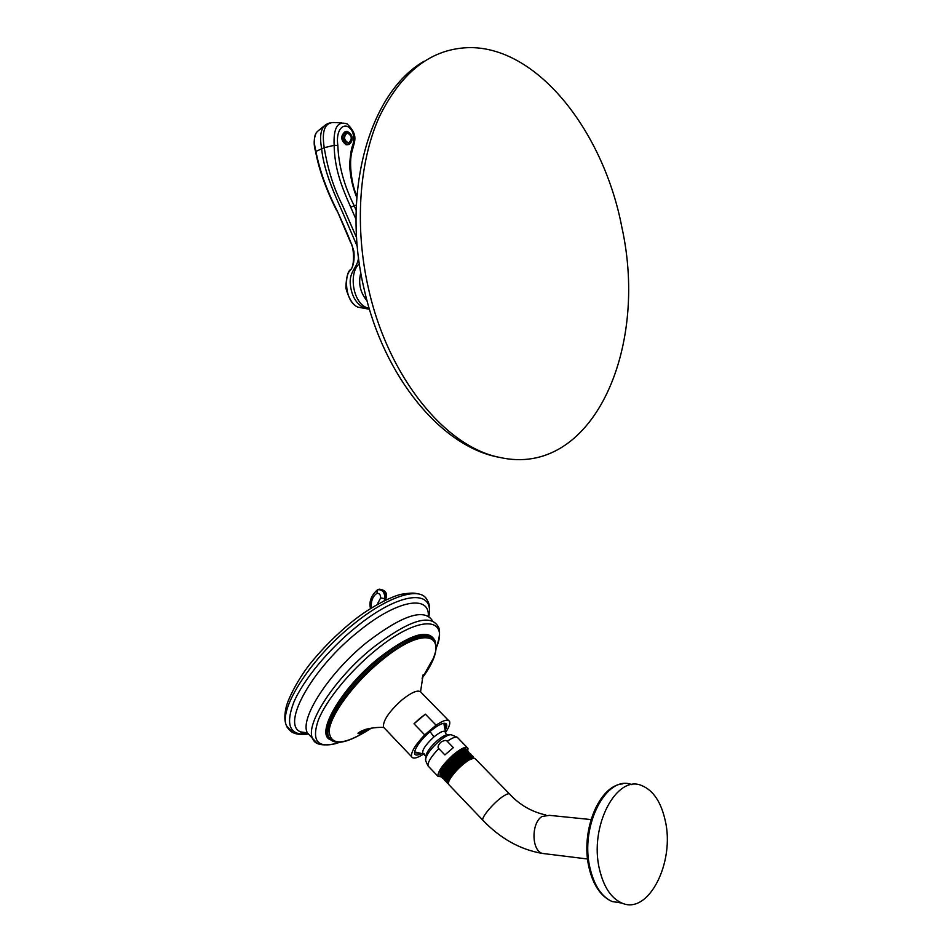 <?xml version="1.0" encoding="UTF-8"?>
<svg xmlns="http://www.w3.org/2000/svg" width="952" height="952" viewBox="0 0 952 952"><rect width="100%" height="100%" fill="white"/><g stroke="black" fill="none" stroke-linecap="round" stroke-linejoin="round"><path stroke-width="1.43" d="M621.858 227.254C649.145 349.931 591.763 478.451 499.514 457.377C445.952 447 388.428 378.027 368.483 288.575C354.537 227.647 358.821 162.828 379.146 117.215C401.756 71.043 432.303 47.838 470.8 47.6C539.344 48.136 603.996 133.328 621.858 227.254M356.762 197.492C352.597 187.282 350.217 176.465 349.634 165.017C350.193 156.414 351.05 150.261 352.216 146.537C354.12 142.086 354.251 137.255 352.621 132.054C346.587 119.988 335.187 127.044 337.829 145.37C338.591 165.35 344.005 185.402 354.084 205.501L356.131 210.237M356.905 195.6C352.68 188.698 348.075 163.375 352.204 150.821C354.453 141.146 358.833 135.446 347.171 123.95C337.71 120.642 333.355 127.77 334.128 145.335C334.64 167.671 340.53 184.331 350.693 207.096L356.012 219.376M360.82 272.76C358.095 283.196 360.177 292.585 367.091 300.903M345.255 131.59C340.328 135.803 340.602 140.194 346.052 144.752L347.099 144.787M369.197 308.353C352.716 305.532 348.123 272.486 359.392 263.871M356.643 237.869L342.375 205.12C333.735 188.306 327.69 169.17 324.227 147.691C321.467 130.103 325.144 121.725 335.271 122.582L341.792 122.915M365.282 308.531L357.821 307.103C343.517 300.844 344.683 271.618 351.014 269.345C353.62 265.644 354.584 259.61 353.894 251.233C351.681 243.831 346.112 230.36 337.175 210.809C326.595 189.876 319.491 169.991 315.862 151.142C313.327 140.932 313.993 134.256 317.837 131.114L324.489 125.7M357.321 246.592L343.589 214.628C336.937 199.289 323.918 172.895 321.621 148.524C319.087 134.363 321.288 126.009 328.214 123.474L329.88 122.927M369.447 309.21L365.151 308.484C356.357 304.39 351.383 296.048 350.217 283.482C349.432 270.987 357.869 267.214 358.511 257.528M369.4 309.031L357.821 307.103C352.894 305.116 348.908 298.821 345.897 288.242C346.266 270.689 350.586 271.082 350.55 269.88C354.989 266.381 353.977 245.711 350.491 242.225L337.175 210.809M348.646 143.026C352.537 139.04 352.05 135.648 347.206 132.863C343.303 136.862 343.779 140.253 348.646 143.026M371.316 608.054C370.84 601.093 372.708 596.202 376.921 593.382C379.384 593.155 380.622 594.679 380.645 597.951L377.837 603.163L378.491 603.83M292.669 732.397L286.457 725.721C278.436 708.716 311.482 657.499 353.573 624.143C388.356 595.738 420.308 586.123 426.972 599.677M307.437 732.909L303.748 733.516M384.691 728.435L383.466 727.149C382.871 720.712 388.975 711.668 401.792 700.053C412.335 691.676 418.844 689.2 421.32 692.628L448.44 720.378M423.711 754.008C416.964 758.304 412.918 759.184 411.562 756.662C410.836 752.175 415.215 744.916 424.711 734.896L414.001 723.794L419.677 718.534L425.365 714.155L436.087 725.186C443.668 720.093 448.178 718.903 449.63 721.592C450.32 723.806 448.951 727.447 445.548 732.54L443.834 723.294M424.711 734.896L436.087 725.186M421.189 753.746C416.44 755.924 414.239 755.364 414.56 752.056C416.107 746.249 421.403 739.288 430.447 731.172C437.634 725.222 442.704 722.639 445.631 723.425C447.19 724.198 447.131 726.317 445.453 729.791M414.001 723.794L425.365 714.155M443.739 723.282L445.334 724.424L445.096 727.495M418.928 753.365L414.727 752.615L414.572 751.937M415.262 752.199L414.596 752.139M438.801 748.593C437.396 747.475 437.991 745.416 440.574 742.417C443.989 740.275 446.214 739.906 447.238 741.322L453.354 747.629L444.905 754.924L438.801 748.593C431.137 756.59 427.555 762.373 428.043 765.92L428.912 766.824M444.905 754.924L453.354 747.629M441.526 776.915L437.896 776.237C437.825 771.477 442.858 764.396 453.021 755.007C461.327 748.141 466.313 745.904 467.979 748.308L467.765 750.902M440.407 771.751L440.597 771.191C441.954 767.764 445.06 763.575 449.915 758.613C458.114 751.009 463.541 747.903 466.183 749.283M441.978 777.034L440.431 775.285C439.229 767.836 465.552 743.476 466.48 749.759L466.516 750.604M449.915 758.613C445.06 763.694 441.847 768.169 440.3 772.06L439.955 775.344L440.645 776.142M465.79 750.735C463.267 746.915 440.764 768.502 441.859 774.987L442.061 775.725M464.766 751.092C459.792 751.747 445.203 765.92 442.87 773.167L442.74 773.548M468.039 751.354L466.92 750.592L461.791 752.687C452.878 759.065 446.428 766.289 442.454 774.369L441.966 776.891L442.858 778.438M444.156 779.355L442.811 778.331C440.705 774.654 453.628 758.792 462.482 753.389C466.099 751.14 468.182 750.688 468.717 752.068L468.765 752.842M473.227 757.661L473.203 756.673C472.692 755.317 470.621 755.781 467.004 758.054C459.59 763.242 453.521 769.668 448.785 777.332L449.844 777.356L448.368 782.841M446.333 781.675L445.048 780.676C442.954 776.999 455.889 761.136 464.743 755.721C468.36 753.46 470.431 753.008 470.954 754.365L471.014 755.079M468.194 753.127C466.23 748.177 441.133 772.631 444.144 778.034L444.215 778.105M470.478 755.352C468.574 750.343 443.299 774.952 446.286 780.39L446.381 780.473M472.763 757.578C471.561 753.913 454.877 767.633 449.844 777.356L450.403 777.927L448.927 781.009M448.785 777.332L447.059 782.77L448.309 783.663M471.18 757.863L467.872 759.529L472.727 757.578L473.798 758.089M471.859 758.566C464.302 761.874 457.138 768.323 450.403 777.927C454.997 770.525 460.816 764.396 467.872 759.529L473.37 758.137M467.027 753.318C462.041 753.996 447.345 768.3 445 775.547L444.286 779.866L445.06 780.711L444.286 779.866M469.288 755.531C464.278 756.245 449.463 770.692 447.142 777.939L446.785 778.986C450.748 770.918 457.222 763.659 466.183 757.209L471.335 755.079L472.525 755.983M470.276 753.663L469.11 752.83L463.993 754.948C455.044 761.35 448.594 768.597 444.62 776.665M447.119 782.925L446.452 782.139L446.785 778.986M449.142 784.96L448.404 784.186L448.701 781.651L450.141 778.736C455.08 771.275 461.339 765.051 468.931 760.041L474.001 758.089L475.453 758.982L509.344 793.801M665.162 820.291C675.337 862.072 648.383 915.788 621.537 902.901C611.005 898.033 603.663 886.847 599.498 869.366C588.907 826.253 616.729 773.952 641.922 785.662C653.262 790.422 661.009 801.965 665.162 820.291M378.587 603.77L377.837 603.163M380.645 597.951L384.87 598.641L384.084 600.89M384.763 600.557L385.524 598.344L384.87 598.641C384.822 592.263 382.395 589.312 377.599 589.788L376.921 593.382M385.286 600.307L386.298 597.523L385.524 598.344C385.465 592.013 383.025 589.062 378.206 589.514M356.31 205.085L350.693 207.096M337.829 145.37L334.128 145.335L324.227 147.691L315.588 151.546C313.505 144.823 313.72 138.552 316.231 132.756M336.71 210.713L336.758 210.809C325.893 189.043 318.837 169.289 315.588 151.546L315.612 151.677M346.052 144.752L348.301 144.597C351.859 143.752 355.286 135.577 347.278 131.471L346.266 131.447C341.387 135.648 341.661 140.039 347.099 144.609L348.92 144.43M348.718 143.526C353.002 139.147 352.466 135.422 347.123 132.352C342.839 136.755 343.363 140.48 348.718 143.526M428.817 616.349C435.016 588.431 399.507 591.406 355.834 627.297C328.547 649.371 303.331 679.966 293.811 702.243C285.1 725.269 289.825 735.848 307.96 733.968M428.317 616.039C429.614 594.334 396.746 600.01 358.357 631.581C311.863 668.399 280.804 724.817 300.761 731.921L307.936 733.457M432.196 620.347C423.795 608.173 402.077 615.456 367.055 642.172C329.083 672.576 299.321 718.796 307.377 732.85L311.518 737.336M317.254 743.238L312.649 738.55C304.723 724.627 334.64 678.419 372.637 647.895C407.67 621.049 429.316 613.659 437.599 625.714C440.597 629.129 440.11 636.638 436.135 648.252M339.84 742.262L335.592 743.655C317.147 748.153 311.411 740.239 318.385 719.926C326.274 700.196 349.562 671.588 374.826 650.894C418.392 614.576 450.272 615.956 436.147 648.205M361.546 730.886L358.083 733.076M433.981 639.054C426.912 628.82 408.372 635.282 378.372 658.427C340.59 688.808 314.624 734.587 330.653 739.835M358.023 733.468L364.152 729.886M433.041 638.114C424.485 630.748 406.456 637.781 378.944 659.224C346.754 685.238 321.229 724.377 327.821 736.158L329.963 739.026M358.928 733.576L366.151 729.268M332.593 741.108L328.797 737.217C322.228 725.448 347.789 686.321 379.979 660.295C409.753 637.281 428.138 630.831 435.147 640.946L436.183 647.729C435.659 650.763 436.552 649.157 433.541 657.999L422.069 678.264C453.295 636.317 428.483 621.025 380.61 661.2C353.537 683.405 330.284 715.238 329.13 731.005C330.32 746.404 344.398 745.452 371.351 728.137M424.604 753.984L423.223 753.889C421.343 751.057 424.901 745.404 433.886 736.943L430.042 731.517M446.833 734.825L445.512 733.314C445.334 729.708 441.454 730.922 433.886 736.943M449.154 734.896L448.237 734.92C446.167 734.349 442.537 736.229 437.361 740.537C430.851 746.404 427.043 751.402 425.925 755.531L425.722 759.482M425.889 756.257L423.223 753.889L414.584 751.901M457.127 737.193L451.438 734.849C449.07 734.206 444.905 736.36 438.932 741.334C431.435 748.093 427.043 753.841 425.758 758.577C425.056 759.172 425.818 761.612 428.043 765.92L437.896 776.237M467.099 747.403L458.067 738.133C456.948 736.039 453.33 737.098 447.238 741.322M440.431 775.285L442.156 775.309M483.461 820.862L482.807 820.172C481.284 817.078 494.79 801.406 503.751 795.908C507.428 793.611 509.51 793.147 510.022 794.492C519.863 805.035 531.787 811.866 545.793 814.971M545.889 853.861L542.223 853.408C531.371 850.172 531.24 822.79 542.021 816.483L549.471 815.352L591.002 819.565M622.037 903.103L612.088 901.532C601.533 896.677 594.179 885.55 590.026 868.153C579.578 825.789 606.698 774.143 631.831 784.662M424.033 61.285C368.674 93.01 341.125 193.637 364.223 289.467C383.906 377.468 441.871 447.214 499.514 457.377M350.824 622.751C371.97 605.246 395.354 594.845 402.672 594.06C415.191 592.168 415.548 593.584 418.154 593.893M427.579 600.926C429.542 603.449 429.995 608.614 428.935 616.42M307.793 733.671C303.272 733.718 300.927 733.135 300.761 731.921L307.377 732.85L312.649 738.55C314.695 744.607 322.347 746.308 335.592 743.655L338.281 742.31M287.016 727.054C289.92 730.719 292.966 735.92 308.008 734.04M350.645 622.894C336.663 634.472 323.942 647.134 312.494 660.902C298.571 677.348 286.921 700.898 285.886 708.562C284.339 715.595 284.517 721.259 286.397 725.567M329.939 739.097L328.797 737.217C329.44 739.359 331.724 740.989 335.663 742.096C343.029 743.441 354.929 738.776 371.363 728.125M383.715 727.423C373.386 726.923 363.7 729.827 364.283 729.839L358 733.218C359.035 733.207 356.595 735.872 369.9 728.387M411.562 756.662L383.466 727.149M444.405 723.461L445.631 723.425M445.334 724.424L444.179 723.234M440.586 775.999L439.955 775.344M440.597 771.191L440.312 772.036M442.478 774.309L442.87 773.167M442.811 778.331L442.121 777.606M447.059 782.77L446.452 782.139M449.035 780.688L448.701 781.651M587.574 859.001L542.223 853.408C520.113 849.589 500.312 838.51 482.807 820.172L448.404 784.186M621.537 902.901L612.088 901.532C600.831 896.439 593.144 885.158 589.026 867.677C580.268 831.251 598.975 785.221 622.834 783.865M420.57 691.628L423.152 674.647M386.298 597.523C387.321 592.62 384.929 589.835 379.134 589.169M377.052 590.145C371.042 595.762 368.864 601.914 370.507 608.566"/></g></svg>
